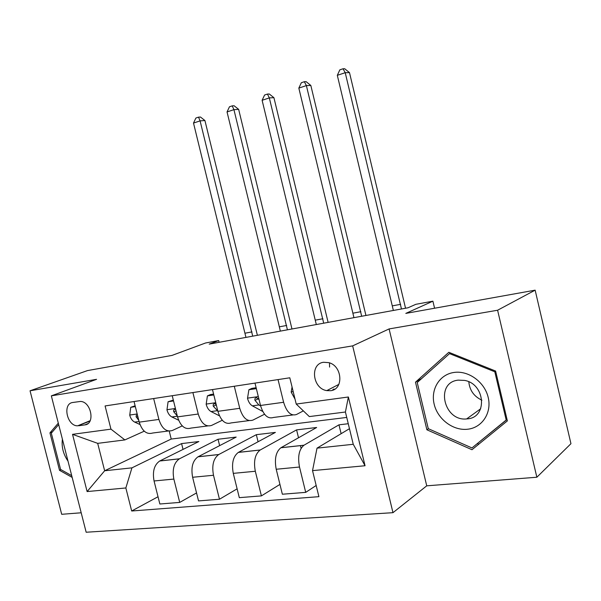 <?xml version="1.0" encoding="UTF-8"?>
<svg xmlns="http://www.w3.org/2000/svg" width="601" height="601" viewBox="0 0 601 601"><rect width="100%" height="100%" fill="white"/><g stroke="black" fill="none" stroke-linecap="round" stroke-linejoin="round"><path stroke-width="0.9" d="M323.616 362.275C309.673 363.778 312.535 388.697 326.794 390.612L330.527 390.71C343.817 389.643 342.51 366.024 328.897 362.666L323.616 362.275M536.858 477.232L570.95 443.688L535.138 290.163L497.598 310.236L389.095 328.927L352.659 345.875L392.979 512.676L426.74 485.826L536.858 477.232L497.598 310.236M352.659 345.875L51.34 395.856L86.161 532.238L392.979 512.676M51.34 395.856L96.566 379.329L30.05 390.785L61.693 514.298L81.188 512.781M30.05 390.785L87.491 370.592L172.014 355.409L205.58 342.983L218.696 340.572L209.208 344.11L408.004 307.787L415.862 304.309L432.9 301.176L405.81 313.399L535.138 290.163M78.701 425.756L84.891 424.884C95.416 424.066 91.217 401.573 80.489 401.438L72.781 402.482C62.226 403.572 66.959 426.177 77.642 425.816L89.962 421.128M125.849 487.967L87.115 491.565L72.533 434.343L110.96 429.144L124.88 439.917L97.693 443.358L104.649 470.763L131.942 467.856L125.849 487.967L131.679 511L318.906 496.674L312.528 470.628L317.02 448.143L353.253 444.289L345.417 412.016L309.312 416.583L296.233 404.06L348.377 396.998L365.047 465.745L312.528 470.628M296.233 404.06L289.802 377.796L105.092 405.945L110.96 429.144M434.576 308.23L432.9 301.176M219.125 342.3L218.696 340.572M169.234 431.105L171.225 439.046L104.649 470.763L87.115 491.565M124.88 439.917L144.263 431.18M278.053 379.592L283.619 402.279C286.692 412.226 290.989 416.29 296.511 414.487L303.347 410.874M234.292 386.255L239.746 408.319C242.789 417.98 247.169 421.91 252.886 420.114L264.538 414.232M192.891 392.566L198.24 414.029C201.245 423.42 205.692 427.228 211.567 425.433L222.28 420.249M153.653 398.546L158.897 419.438C161.872 428.581 166.372 432.262 172.382 430.481L182.246 425.891M183.035 449.405L181.585 443.598L131.942 467.856M181.585 443.598L198.863 441.532L159.716 460.997C154.224 464.828 152.338 471.492 154.051 480.973L159.851 503.999L179.714 502.413L196.542 492.94M219.628 445.642L218.043 439.248L179.376 458.848C173.952 462.725 172.111 469.464 173.854 479.072L179.714 502.413M218.043 439.248L236.178 437.085L197.992 456.82C192.636 460.727 190.848 467.54 192.62 477.269L198.533 500.911L219.47 499.243L237.125 488.831M258.069 441.758L256.327 434.681L218.696 454.559C213.423 458.503 211.687 465.407 213.498 475.271L219.47 499.243M256.327 434.681L275.393 432.412L238.327 452.418C233.128 456.392 231.445 463.379 233.286 473.37L239.311 497.658L261.405 495.893L279.946 484.398M298.517 437.768L296.586 429.88L260.165 450.029C255.057 454.048 253.442 461.125 255.312 471.259L261.405 495.893M296.586 429.88L316.652 427.491L280.877 447.768C275.867 451.824 274.311 458.984 276.212 469.253L282.365 494.225L305.714 492.362L316.164 485.488M341.128 433.697L338.972 424.832L303.941 445.251C299.043 449.345 297.555 456.602 299.501 467.022L305.714 492.362M338.972 424.832L348.257 423.72M349.466 428.693L317.02 448.143M171.225 439.046L346.732 417.432M134.053 401.536L139.237 422.142C142.204 431.165 146.719 434.786 152.797 433.005L168.385 431M131.679 511L158.025 496.749M172.224 395.713L177.52 416.876C180.51 426.139 184.988 429.88 190.938 428.092L207.653 425.944M212.484 389.583L217.878 411.324C220.905 420.843 225.322 424.712 231.122 422.916L249.069 420.602M301.101 448.308L300.432 445.589M254.989 383.107L260.496 405.465C263.554 415.253 267.896 419.25 273.523 417.455L292.815 414.968M97.693 443.358L72.533 434.343M348.377 396.998L345.417 412.016M365.047 465.745L353.253 444.289M58.305 423.149L49.951 432.878L59.522 470.32L72.158 477.397M89.842 421.173L89.451 420.97M389.095 328.927L426.74 485.826M495.607 371.05L448.834 352.299L415.494 382.168L426.89 429.783L471.98 449.721L507.364 420.903L495.607 371.05M60.986 469.659L59.522 470.32M52.43 431.871L49.951 432.878M477.434 443.613L478.764 444.199M428.415 428.731L426.89 429.783M421.707 378.517L415.494 382.168M135.33 406.622L130.748 407.305L129.733 415.238C130.71 418.642 132.363 420.925 134.692 422.097L139.98 424.539M135.127 405.81L130.748 407.305M137.374 414.743L136.299 415.314L136.104 416.658L138.808 420.437M245.952 337.401L193.507 123.07L200.095 120.884L198.518 117.15L200.456 117.022L204.926 120.531L257.393 335.313M252.713 336.162L200.095 120.884L204.926 120.531M193.507 123.07L195.888 118.036L198.518 117.15M173.531 400.942L168.085 401.753L166.958 409.905C167.949 413.398 169.595 415.749 171.886 416.966L178.617 420.219M173.321 400.108L168.085 401.753M175.672 409.491L175.071 409.364C173.749 409.551 173.328 410.378 173.802 411.843L177.28 415.93M280.359 331.113L227.043 111.936L233.932 109.652L232.211 105.866L234.112 105.761L238.65 109.359L291.973 328.987M287.421 329.821L233.932 109.652L238.65 109.359M227.043 111.936L229.462 106.79L232.211 105.866M213.813 394.947L207.413 395.901L206.158 404.293C207.165 407.876 208.802 410.295 211.064 411.557L219.455 415.839M213.603 394.091L210.44 394.564L207.413 395.901M216.135 404.293L214.745 403.707C213.332 403.872 212.859 404.728 213.325 406.253L217.802 411.024M316.314 324.54L262.119 100.292L269.323 97.895L267.453 94.072L269.301 93.996L273.921 97.685L328.123 322.384M323.706 323.195L269.323 97.895L273.921 97.685M262.119 100.292L264.575 95.033L267.453 94.072M256.349 388.622L248.897 389.733L247.507 398.365C248.529 402.054 250.151 404.548 252.367 405.855L262.757 411.467M256.131 387.743L251.834 388.381L248.897 389.733M255.019 400.364L258.242 398.824L259.054 399.597L256.619 397.734C255.094 397.877 254.561 398.756 255.019 400.364L258.843 404.961L260.616 405.93M353.944 317.666L298.832 88.099L306.382 85.597L304.346 81.713L306.134 81.668L310.83 85.455L365.941 315.472M361.682 316.254L306.382 85.597L310.83 85.455M298.832 88.099L301.334 82.728L304.346 81.713M292.063 387.014L291.177 392.107L295.031 399.147M332.856 390.109L332.962 389.44M329.581 367.098L329.483 362.861M333.788 389.703L333.976 388.915M393.362 310.469L337.311 75.328L345.229 72.698L343.013 68.769L344.734 68.762L349.504 72.646L405.547 308.238M401.468 308.982L345.229 72.698L349.504 72.646M337.311 75.328L339.85 69.829L343.013 68.769M62.399 439.181C61.4 446.866 63.27 454.183 68.003 461.132M71.714 475.661L60.596 469.441L51.318 433.163L58.68 424.607M467.51 429.242C482.032 427.837 491.971 412.932 488.207 397.464C484.661 381.973 468.397 370.261 454.018 372.455C439.579 374.423 430.496 389.29 434.162 404.195C437.626 419.13 453.041 430.879 467.51 429.242M467.375 418.867C487.749 417.687 485.428 383.866 464.588 380.41L458.18 380.14C434.989 382.416 443.561 421.496 466.631 418.935L467.375 418.867M507.034 419.498L471.958 447.948L428.265 428.663L417.222 382.529L449.54 353.621L494.811 371.794L506.185 420.024L471.958 447.948M450.615 353.012L449.54 353.621M495.652 371.238L494.811 371.794M507.004 419.385L506.185 420.024M468.818 381.823C469.629 390.327 473.994 396.45 481.904 400.206M179.474 458.796L159.821 460.944M218.794 454.506L198.097 456.768M260.256 449.976L238.417 452.365M304.031 445.198L280.967 447.715M173.854 479.072L154.051 480.973M158.897 419.438L139.237 422.142M198.24 414.029L177.52 416.876M213.498 475.271L192.62 477.269M239.746 408.319L217.878 411.324M255.312 471.259L233.286 473.37M283.619 402.279L260.496 405.465M299.501 467.022L276.212 469.253M87.821 423.667L84.891 424.884M137.186 413.976L129.756 415.043M139.079 421.496L134.692 422.097M245.238 333.157L251.992 331.91M137.817 416.485L136.284 417.147M175.424 408.492L166.98 409.702M177.355 416.215L171.886 416.966M279.615 326.779L286.677 325.472M176.018 410.859L173.802 411.843M215.744 402.708L206.188 404.082M217.201 410.708L211.064 411.557M315.548 320.115L322.932 318.748M216.285 404.894L213.325 406.253M258.317 396.607L247.537 398.147M258.843 404.961L252.367 405.855M353.148 313.136L360.878 311.701M293.183 391.604L291.215 391.89M392.536 305.834L400.642 304.331M338.874 384.37L326.794 390.612M179.376 458.848L159.716 460.997M218.696 454.559L197.992 456.82M260.165 450.029L238.327 452.418M303.941 445.251L280.877 447.768M90.195 420.662L77.642 425.816M480.687 408.77L466.631 418.935"/></g></svg>

